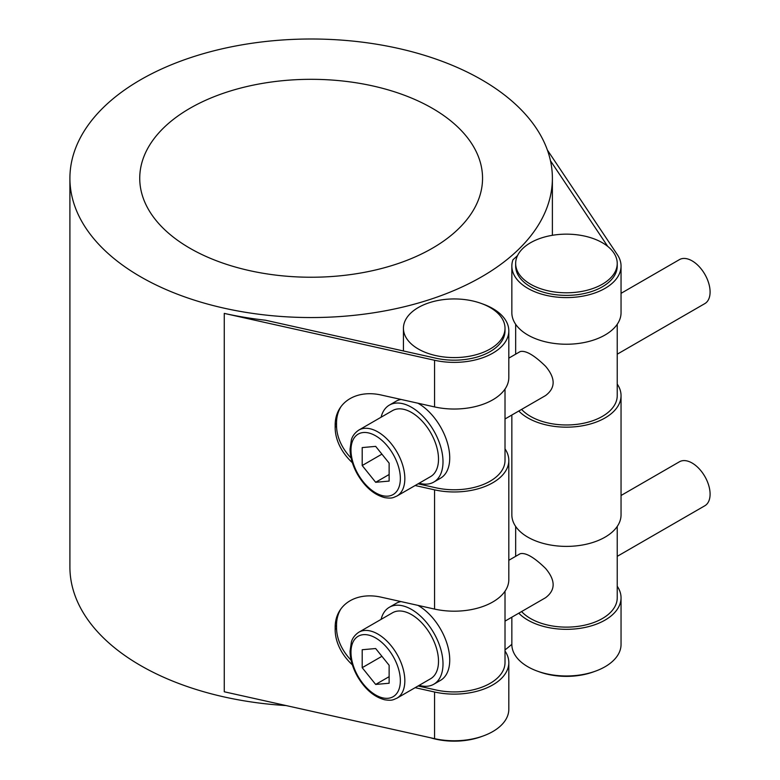 <?xml version="1.0" encoding="UTF-8"?>
<svg xmlns="http://www.w3.org/2000/svg" width="780" height="780" viewBox="0 0 780 780"><rect width="100%" height="100%" fill="white"/><g stroke="black" fill="none" stroke-linecap="round" stroke-linejoin="round"><path stroke-width="1.17" d="M358.868 632.2L392.535 612.768A38.093 21.996 60 0 1 421.882 622.966A38.093 21.996 60 0 1 438.506 661.303A38.093 21.996 60 0 1 430.619 678.736L396.952 698.178A38.093 21.996 -120 0 0 404.84 680.745A38.093 21.996 -120 0 0 388.216 642.408A38.093 21.996 -120 0 0 358.868 632.2C352.892 636.178 351.692 641.024 351.4 641.862L350.044 651.28C350.23 659.617 352.745 668.08 357.601 676.679C365.167 689.374 374.234 697.086 384.803 699.797C392.398 700.908 393.042 699.748 396.952 698.178M375.668 684.44L362.193 667.69L362.193 649.73L375.668 648.531L389.132 665.282L389.132 683.241L375.668 684.44L389.132 676.669M362.193 667.69L381.917 656.302M381.089 619.379A44.441 25.652 60 0 1 389.356 607.269L396.094 603.379A44.441 25.652 60 0 1 400.998 601.594M417.924 605.368A44.441 25.652 60 0 1 418.314 605.582A44.441 25.652 60 0 1 447.34 644.738A44.441 25.652 60 0 1 440.524 680.355L433.797 684.236A44.441 25.652 60 0 1 419.172 685.347M508.813 560.293L520.153 553.742C525.623 552.357 534.095 557.242 545.551 568.405C555.662 580.34 555.662 590.119 545.551 597.724L505.011 621.133M617.233 556.345L704.837 505.762A25.389 14.664 -120 0 0 710.092 494.14A25.389 14.664 -120 0 0 699.007 468.585A25.389 14.664 -120 0 0 679.438 461.779L621.046 495.495M389.356 607.269A44.441 25.652 60 0 1 411.577 609.472A44.441 25.652 60 0 1 443.001 663.897A44.441 25.652 60 0 1 433.797 684.236M358.868 430.053L392.535 410.611A38.093 21.996 60 0 1 421.882 420.82A38.093 21.996 60 0 1 438.506 459.147A38.093 21.996 60 0 1 430.619 476.59L396.952 496.022A38.093 21.996 -120 0 0 404.84 478.589A38.093 21.996 -120 0 0 388.216 440.252A38.093 21.996 -120 0 0 358.868 430.053C352.892 434.021 351.692 438.867 351.4 439.715L350.044 449.124C350.23 457.46 352.745 465.933 357.601 474.523C365.167 487.217 374.234 494.93 384.803 497.64C392.398 498.752 393.042 497.591 396.952 496.022M375.668 482.284L362.193 465.533L362.193 447.584L375.668 446.374L389.132 463.125L389.132 481.084L375.668 482.284L389.132 474.513M362.193 465.533L381.917 454.155M381.089 417.222A44.441 25.652 60 0 1 389.356 405.113L396.094 401.222A44.441 25.652 60 0 1 400.998 399.438M417.924 403.211A44.441 25.652 60 0 1 418.314 403.426A44.441 25.652 60 0 1 447.34 442.591A44.441 25.652 60 0 1 440.524 478.198L433.797 482.079A44.441 25.652 60 0 1 419.172 483.19M389.356 405.113A44.441 25.652 60 0 1 411.577 407.316A44.441 25.652 60 0 1 443.001 461.74A44.441 25.652 60 0 1 433.797 482.079M508.813 358.137L520.153 351.585C525.623 350.2 534.095 355.085 545.551 366.249C555.662 378.183 555.662 387.962 545.551 395.567L505.011 418.977M617.233 354.188L704.837 303.605A25.389 14.664 -120 0 0 710.092 291.983A25.389 14.664 -120 0 0 699.007 266.428A25.389 14.664 -120 0 0 679.438 259.623L621.046 293.339M435.932 355.622A50.788 29.318 180 0 1 403.435 328.263A50.788 29.318 180 0 1 429.39 302.689A50.788 29.318 180 0 1 505.011 328.263A50.788 29.318 180 0 1 435.932 355.622M482.079 303.752A54.6 31.522 180 0 1 508.813 330.856A54.6 31.522 180 0 1 434.558 360.262L224.26 313.394A241.234 139.279 0 0 0 265.473 320.219L435.932 358.215A50.788 29.318 0 0 0 505.011 330.856L505.011 328.263M418.09 483.824L435.932 487.802A50.788 29.318 0 0 0 505.011 460.444L505.011 389.074M418.09 685.981L435.932 689.959A50.788 29.318 0 0 0 505.011 662.6L505.011 591.23M430.297 737.704A50.788 29.318 0 0 0 435.932 739.196A50.788 29.318 0 0 0 482.079 736.359M522.142 249.142A50.788 29.318 180 0 1 579.277 235.102A50.788 29.318 180 0 1 617.233 263.474A50.788 29.318 180 0 1 566.446 292.793A50.788 29.318 180 0 1 515.658 263.474A50.788 29.318 180 0 1 522.142 249.142M515.658 263.474L515.658 266.068A50.788 29.318 0 0 0 566.446 295.386A50.788 29.318 0 0 0 617.233 266.068L617.233 263.474M521.596 409.402A50.788 29.318 0 0 0 578.721 424.106A50.788 29.318 0 0 0 617.233 395.655L617.233 324.285M521.596 611.559A50.788 29.318 0 0 0 578.721 626.262A50.788 29.318 0 0 0 617.233 597.812L617.233 526.442M538.59 671.57A50.788 29.318 0 0 0 594.301 671.57M69.907 178.279A241.234 139.279 180 0 1 311.142 39A241.234 139.279 180 0 1 552.386 178.279A241.234 139.279 180 0 1 265.473 315.032A241.234 139.279 180 0 1 224.26 308.207A241.234 139.279 180 0 1 69.907 178.279L69.907 567.041A241.234 139.279 0 0 0 224.26 696.969A241.234 139.279 0 0 0 286.065 705.559M505.011 649.925A241.234 139.279 0 0 0 511.846 644.309M547.355 149.994L617.38 254.719A54.6 31.522 180 0 1 621.046 266.068A54.6 31.522 180 0 1 566.446 297.59A54.6 31.522 180 0 1 511.846 266.068A54.6 31.522 180 0 1 512.947 259.769A241.234 139.279 0 0 0 517.54 255.557M189.94 248.255A171.405 98.962 180 0 1 139.737 178.279A171.405 98.962 180 0 1 311.142 79.316A171.405 98.962 180 0 1 482.547 178.279A171.405 98.962 180 0 1 376.74 269.704A171.405 98.962 180 0 1 189.94 248.255M617.233 384.082L617.38 384.296A54.6 31.522 180 0 1 621.046 395.655A54.6 31.522 180 0 1 580.203 426.153A54.6 31.522 180 0 1 518.788 411.021M617.233 586.238L617.38 586.453A54.6 31.522 180 0 1 621.046 597.812A54.6 31.522 180 0 1 580.203 628.309A54.6 31.522 180 0 1 518.788 613.178M511.846 415.028L511.846 514.868A54.6 31.522 0 0 0 566.446 546.39A54.6 31.522 0 0 0 621.046 514.868L621.046 395.655M511.846 617.185L511.846 644.456A54.6 31.522 0 0 0 566.446 675.977A54.6 31.522 0 0 0 621.046 644.456L621.046 597.812M607.737 246.402L550.466 160.748M511.846 266.068L511.846 312.721A54.6 31.522 0 0 0 566.446 344.233A54.6 31.522 0 0 0 621.046 312.721L621.046 266.068M434.558 360.262L434.558 406.916L381.069 394.992A49.199 37.479 -146.2 0 0 340.168 407.813A49.199 37.479 -146.2 0 0 335.166 424.934L336.541 422.887A49.199 37.479 33.8 0 1 340.88 406.809M336.541 422.887L336.541 425.47L335.166 427.528L335.166 424.934M351.127 458.094A49.199 37.479 33.8 0 1 336.541 425.47M335.166 427.528A49.199 37.479 -146.2 0 0 352.375 462.715M505.011 448.88A54.6 31.522 180 0 1 508.813 460.444A54.6 31.522 180 0 1 434.558 489.85L415.145 485.521M434.558 489.85L434.558 609.073L381.069 597.149A49.199 37.479 -146.2 0 0 340.168 609.97A49.199 37.479 -146.2 0 0 335.166 627.091L336.541 625.033A49.199 37.479 33.8 0 1 340.88 608.966M336.541 625.033L336.541 627.627L335.166 629.684L335.166 627.091M351.127 660.25A49.199 37.479 33.8 0 1 336.541 627.627M335.166 629.684A49.199 37.479 -146.2 0 0 352.375 664.872M505.011 651.037A54.6 31.522 180 0 1 508.813 662.6A54.6 31.522 180 0 1 434.558 692.006L415.145 687.677M434.558 609.073A54.6 31.522 0 0 0 508.813 579.667L508.813 460.444M224.26 313.394L224.26 691.782L434.558 738.66A54.6 31.522 0 0 0 508.813 709.254L508.813 662.6M434.558 406.916A54.6 31.522 0 0 0 508.813 377.51L508.813 330.856M400.354 680.745A34.915 20.163 60 0 1 363.324 684.05A34.915 20.163 60 0 1 363.324 634.667A34.915 20.163 60 0 1 400.354 680.745M400.354 478.589A34.915 20.163 60 0 1 363.324 481.894A34.915 20.163 60 0 1 363.324 432.52A34.915 20.163 60 0 1 400.354 478.589M434.558 692.006L434.558 738.66M403.435 350.971L403.435 328.263M515.658 556.345L515.658 526.442M515.658 354.188L515.658 324.285M552.386 235.297L552.386 178.279"/></g></svg>
